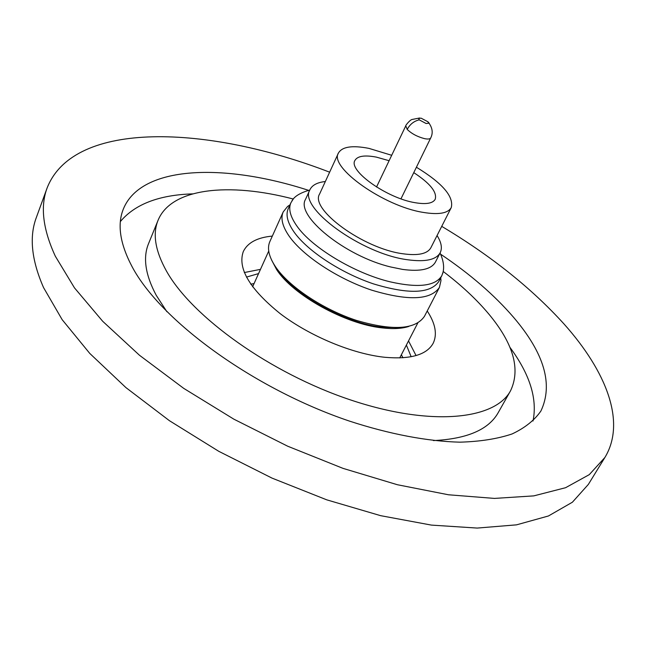 <?xml version="1.0" encoding="UTF-8"?>
<svg xmlns="http://www.w3.org/2000/svg" width="646" height="646" viewBox="0 0 646 646"><rect width="100%" height="100%" fill="white"/><g stroke="black" fill="none" stroke-linecap="round" stroke-linejoin="round"><path stroke-width="0.97" d="M437.059 235.54C441.38 242.387 442.429 248.112 440.217 252.707L435.42 262.09C431.342 269.334 420.417 271.78 402.652 269.422L390.911 267.024C345.174 256.276 295.206 215.562 305.55 199.307L309.918 189.722C312.155 185.127 317.291 182.398 325.342 181.526M442.954 272.467L441.807 275.697C435.485 286.13 418.277 288.173 390.192 281.842C354.452 273.298 311.679 247.491 296.853 225.971C290.232 216.555 288.253 208.82 290.918 202.755L292.743 199.848M427.975 121.803L428.581 123.241L426.085 123.499L419.206 119.841L418.616 118.42L421.127 118.17L427.975 121.803L429.21 123.233M509.839 347.225C529.833 374.22 537.553 398.808 533.015 421.006M440.596 254.177C470.005 273.952 494.335 295.004 513.578 317.331C544.312 353.297 553.42 384.523 540.904 411.026C534.46 420.304 524.851 427.943 512.092 433.95C497.541 438.852 480.139 441.598 459.879 442.171C427.717 441.371 389.716 434.249 349.325 421.055C253.305 388.642 160.386 320.521 131.978 266.467C119.994 243.679 117.104 224.574 123.305 209.151C140.901 165.255 224.178 162.921 308.538 190.336M443.164 271.441C461.292 285.161 476.506 299.364 488.796 314.029C513.449 343.672 520.716 369.221 510.59 390.701C495.086 419.884 430.502 426.772 350.447 399.898C270.464 373.218 192.015 316.911 166.458 271.062C155.242 250.842 152.44 233.917 158.068 220.286C171.311 187.776 229.37 182.212 293.413 199.049M166.894 311.727L156.292 295.4C145.35 274.905 142.766 257.649 148.548 243.631L158.068 220.286M441.719 226.358C490.798 255.646 531.593 288.213 564.103 324.074C606.206 371.272 626.458 421.959 604.882 457.497L588.361 484.403L572.404 502.208L548.446 515.976L516.55 524.843L477.216 528.073L431.423 525.101L380.639 515.669L326.763 499.842L272.031 478.113L218.808 451.336L169.422 420.691L125.881 387.568L89.778 353.427L62.169 319.681L43.548 287.583C31.501 260.088 29.094 236.743 36.329 217.54L47.15 187.881C74.12 119.349 208.642 125.421 329.638 172.183M604.882 457.497L589.281 474.64L565.573 487.714L533.798 495.878L494.456 498.413L448.494 494.779L397.371 484.726L343.026 468.374L287.704 446.216L233.82 419.149L183.722 388.367L139.479 355.26L102.714 321.304L74.492 287.89L55.346 256.252C42.87 229.233 40.141 206.445 47.15 187.881M427.224 310.968C435.469 323.622 437.439 334.41 433.143 343.333C426.683 354.864 410.598 359.515 384.895 357.295C352.563 353.935 309.918 336.243 280.211 313.657C249.711 289.028 237.413 268.324 243.3 251.56C247.62 242.646 257.294 237.486 272.329 236.089M416.056 355.575L408.522 340.918M402.926 357.771L401.376 354.751M406.391 345.053L411.163 356.737M408.861 326.424C401.974 328.669 393.123 329.161 382.303 327.91C345.263 324.155 292.646 294.939 276.609 269.552L271.627 260.08M398.429 327.659L382.141 327.199C345.416 323.46 293.276 294.511 277.352 269.342L277.142 269.027M440.733 277.78L440.976 280.59L439.417 287.422L424.47 316.298C415.426 329.646 392.776 331.018 356.511 320.416C322.871 309.418 288.673 286.485 275.341 266.491C268.784 256.51 266.959 248.201 269.866 241.564L283.214 211.904L287.599 206.454L289.957 204.887M439.417 287.422C430.656 300.196 408.014 301.084 371.49 290.094C337.583 278.765 302.885 255.832 289.166 236.178C282.407 226.366 280.421 218.275 283.214 211.904M441.807 275.697L438.812 281.495C430.422 293.712 408.643 294.503 373.485 283.885C340.846 272.951 307.391 250.923 294.075 232.051C287.494 222.604 285.548 214.819 288.229 208.698L290.918 202.755M440.217 252.707C436.195 259.845 425.294 262.195 407.505 259.74C361.324 253.854 298.048 207.414 309.918 189.722M416.404 167.233C442.389 183.109 454.009 196.554 451.263 207.568L430.866 247.749C427.402 253.894 418.019 255.897 402.716 253.741C363.327 248.605 309.523 209.143 319.617 193.97L338.439 153.029C342.122 146.69 352.288 145.14 368.955 148.386L391.702 155.29M451.263 207.568C447.993 213.317 438.682 214.932 423.324 212.421C383.781 206.34 328.774 167.136 338.439 153.029M389.11 160.709L376.376 157.123C364.643 154.895 357.488 156.001 354.92 160.45C348.097 170.568 386.978 198.241 415.063 202.691C426.134 204.556 432.844 203.409 435.21 199.259C437.245 192.201 430.099 183.327 413.771 172.635M254.08 283.537L250.753 284.2M246.441 277.11L258.561 273.597M260.483 269.35L244.317 272.547M510.59 390.701L498.203 412.665C488.667 429.63 467.074 438.941 433.442 440.58M120.39 221.538C134.966 204.184 159.037 194.963 192.605 193.873M428.266 122.151C432.465 127.609 433.288 132.858 430.737 137.905C430.042 139.092 427.967 139.334 424.495 138.632C417.389 136.766 411.623 133.698 407.214 129.426L405.777 125.841L376.529 187.009M419.206 119.841C413.884 121.157 409.887 124.355 407.214 129.426M442.591 273.815C444.529 267.904 443.689 260.976 440.063 253.022M268.728 251.06L252.61 286.8M289.868 205.065L287.599 206.454M405.777 125.841C405.139 125.97 409.507 120.301 411.865 119.518L419.666 117.992M430.737 137.905L400.972 198.823M309.773 190.037C300.196 192.799 294.237 196.449 291.903 200.971M440.645 277.958L440.976 280.59M417.736 323.089L399.737 357.924"/></g></svg>
